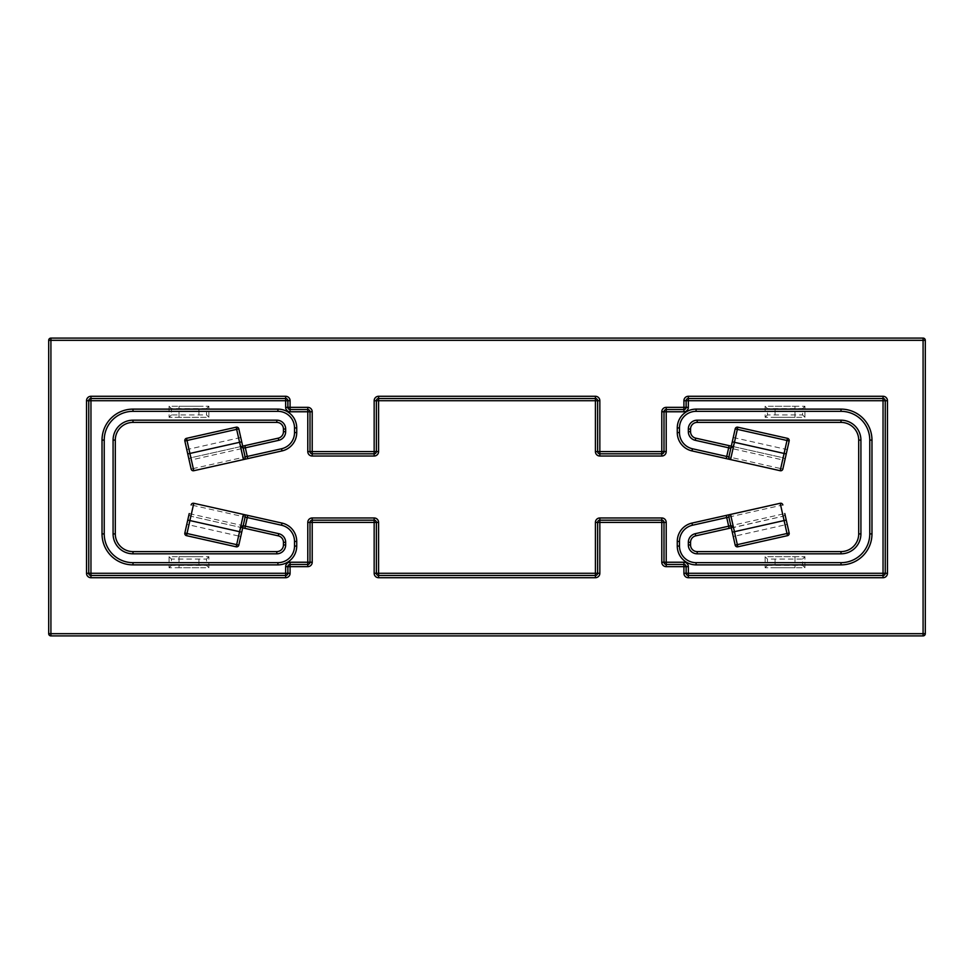 <?xml version="1.0" encoding="UTF-8"?>
<svg xmlns="http://www.w3.org/2000/svg" width="974" height="974" viewBox="0 0 974 974"><rect width="100%" height="100%" fill="white"/><g stroke="black" fill="none" stroke-linecap="round" stroke-linejoin="round"><path stroke-width="0.73" stroke-dasharray="4.87 3.65" d="M310 411.771L310 451.595A2.216 2.216 0 0 0 312.216 453.811L374.162 453.811A2.216 2.216 0 0 0 376.378 451.595L376.378 400.716A2.216 2.216 0 0 1 378.582 398.5L595.418 398.5A2.216 2.216 0 0 1 597.622 400.716L597.622 451.595A2.216 2.216 0 0 0 599.838 453.811L661.784 453.811A2.216 2.216 0 0 0 664 451.595L664 411.771A2.216 2.216 0 0 1 666.216 409.567L683.918 409.567A2.216 2.216 0 0 0 686.122 407.351L686.122 400.716A2.216 2.216 0 0 1 688.338 398.5L883.041 398.5A2.216 2.216 0 0 1 885.256 400.716L885.256 573.284A2.216 2.216 0 0 1 883.041 575.5L688.338 575.5A2.216 2.216 0 0 1 686.122 573.284L686.122 566.649A2.216 2.216 0 0 0 683.918 564.433L666.216 564.433A2.216 2.216 0 0 1 664 562.229L664 522.405A2.216 2.216 0 0 0 661.784 520.189L599.838 520.189A2.216 2.216 0 0 0 597.622 522.405L597.622 573.284A2.216 2.216 0 0 1 595.418 575.5L378.582 575.5A2.216 2.216 0 0 1 376.378 573.284L376.378 522.405A2.216 2.216 0 0 0 374.162 520.189L312.216 520.189A2.216 2.216 0 0 0 310 522.405L310 562.229A2.216 2.216 0 0 1 307.784 564.433L290.082 564.433A2.216 2.216 0 0 0 287.878 566.649L287.878 573.284A2.216 2.216 0 0 1 285.662 575.5L90.959 575.5A2.216 2.216 0 0 1 88.744 573.284L88.744 400.716A2.216 2.216 0 0 1 90.959 398.5L285.662 398.5A2.216 2.216 0 0 1 287.878 400.716L287.878 407.351A2.216 2.216 0 0 0 290.082 409.567L307.784 409.567A2.216 2.216 0 0 1 310 411.771A2.216 2.216 0 0 0 307.784 409.567M925.3 633.684L925.3 340.316A2.216 2.216 0 0 0 923.084 338.1L50.916 338.1A2.216 2.216 0 0 0 48.7 340.316L48.7 633.684L50.916 633.684L50.916 340.316L923.084 340.316L923.084 633.684L50.916 633.684L50.916 635.9L923.084 635.9L923.084 633.684L925.3 633.684A2.216 2.216 0 0 1 923.084 635.9A2.216 2.216 0 0 0 925.3 633.684M50.916 635.9A2.216 2.216 0 0 1 48.7 633.684A2.216 2.216 0 0 0 50.916 635.9M247.761 458.608L282.034 450.913A18.81 18.81 0 0 0 296.729 432.566L296.729 427.927A18.81 18.81 0 0 0 277.919 409.117L133 409.117A30.973 30.973 0 0 0 102.026 440.09L102.026 533.91A30.973 30.973 0 0 0 133 564.883L277.919 564.883A18.81 18.81 0 0 0 296.729 546.073L296.729 541.434A18.81 18.81 0 0 0 282.034 523.087L281.547 525.242A16.595 16.595 0 0 1 294.513 541.434L294.513 546.073A16.595 16.595 0 0 1 277.919 562.668L133 562.668A28.757 28.757 0 0 1 104.23 533.91L104.23 440.09A28.757 28.757 0 0 1 133 411.332L277.919 411.332A16.595 16.595 0 0 1 294.513 427.927L294.513 432.566A16.595 16.595 0 0 1 281.547 448.758L193.302 468.555L191.367 459.923L278.747 440.309A8.851 8.851 0 0 0 285.662 431.677L285.662 429.035A8.851 8.851 0 0 0 276.811 420.184L133 420.184A19.918 19.918 0 0 0 113.081 440.09L113.081 533.91A19.918 19.918 0 0 0 133 553.816L276.811 553.816A8.851 8.851 0 0 0 285.662 544.965L285.662 542.323A8.851 8.851 0 0 0 278.747 533.691L189.212 513.59L184.841 533.022A2.216 2.216 0 0 0 186.521 535.663L188.944 524.864L238.593 536.017L236.658 544.649L238.813 545.136L241.722 532.181M245.168 516.585A2.216 2.216 0 0 1 245.119 517.072A2.216 2.216 0 0 0 243.439 514.43L193.789 503.278A2.216 2.216 0 0 0 191.148 504.958L247.274 517.547M244.851 528.346L278.26 535.846A6.635 6.635 0 0 1 283.446 542.323L283.446 544.965A6.635 6.635 0 0 1 276.811 551.601L133 551.601A17.702 17.702 0 0 1 115.297 533.91L115.297 440.09A17.702 17.702 0 0 1 133 422.399L276.811 422.399A6.635 6.635 0 0 1 283.446 429.035L283.446 431.677A6.635 6.635 0 0 1 278.26 438.154L244.851 445.654M242.696 527.859L190.88 516.232L242.696 527.859M294.513 541.434L296.729 541.434A18.81 18.81 0 0 0 282.034 523.087L247.761 515.392M191.148 469.042L193.302 468.555L193.789 470.722A2.216 2.216 0 0 1 191.148 469.042A2.216 2.216 0 0 0 193.789 470.722L243.439 459.57A2.216 2.216 0 0 0 245.119 456.928A2.216 2.216 0 0 1 243.439 459.57M186.789 449.611L189.212 460.41A2.216 2.216 0 0 1 190.88 457.768L242.696 446.141L190.88 457.768L187.008 440.492L236.658 429.351L238.593 437.983L188.944 449.136L186.789 449.611L184.841 440.978A2.216 2.216 0 0 1 186.521 438.337L236.171 427.196A2.216 2.216 0 0 1 238.813 428.864L241.722 441.819M186.521 535.663L236.171 546.804A2.216 2.216 0 0 0 238.813 545.136M240.748 437.509L238.593 437.983L241.077 446.494M242.916 526.861A2.216 1.911 102.6 0 1 241.114 527.506L238.593 536.017L240.748 536.491M189.212 460.41A2.216 2.216 0 0 1 190.88 457.768A2.216 2.216 0 0 0 189.212 460.41L191.367 459.923L190.88 457.768M240.493 446.445A2.216 2.167 167.4 0 1 243.123 448.077M242.916 447.139A2.216 1.911 -102.6 0 0 241.114 446.494M189.212 513.59A2.216 2.216 0 0 0 190.88 516.232A2.216 2.216 0 0 1 189.212 513.59A2.216 2.216 0 0 0 190.88 516.232L188.944 524.864L186.789 524.389M243.123 525.923A2.216 2.167 12.6 0 1 240.493 527.555M731.084 526.861A2.216 1.911 77.4 0 0 732.886 527.506L783.12 516.232L733.507 527.555A2.216 2.167 167.4 0 1 730.877 525.923L728.881 517.072A2.216 2.216 0 0 1 730.561 514.43L780.211 503.278L780.698 505.445L692.453 525.242A16.595 16.595 0 0 0 679.487 541.434L679.487 546.073A16.595 16.595 0 0 0 696.081 562.668L841 562.668A28.757 28.757 0 0 0 869.77 533.91L869.77 440.09A28.757 28.757 0 0 0 841 411.332L696.081 411.332A16.595 16.595 0 0 0 679.487 427.927L679.487 432.566A16.595 16.595 0 0 0 692.453 448.758L780.698 468.555L782.633 459.923L695.253 440.309A8.851 8.851 0 0 1 688.338 431.677L688.338 429.035A8.851 8.851 0 0 1 697.189 420.184L841 420.184A19.918 19.918 0 0 1 860.919 440.09L860.919 533.91A19.918 19.918 0 0 1 841 553.816L697.189 553.816A8.851 8.851 0 0 1 688.338 544.965L688.338 542.323A8.851 8.851 0 0 1 695.253 533.691L784.788 513.59L789.159 533.022A2.216 2.216 0 0 1 787.479 535.663L737.829 546.804A2.216 2.216 0 0 1 735.187 545.136L732.278 532.181M780.211 503.278A2.216 2.216 0 0 1 782.852 504.958L780.698 505.445L783.12 516.232A2.216 2.216 0 0 0 784.788 513.59A2.216 2.216 0 0 1 783.12 516.232L785.056 524.864L735.407 536.017L737.342 544.649L735.187 545.136M729.149 528.346L695.74 535.846A6.635 6.635 0 0 0 690.554 542.323L690.554 544.965A6.635 6.635 0 0 0 697.189 551.601L841 551.601A17.702 17.702 0 0 0 858.703 533.91L858.703 440.09A17.702 17.702 0 0 0 841 422.399L697.189 422.399A6.635 6.635 0 0 0 690.554 429.035L690.554 431.677A6.635 6.635 0 0 0 695.74 438.154L729.149 445.654M726.239 458.608L691.966 450.913A18.81 18.81 0 0 1 677.271 432.566L677.271 427.927A18.81 18.81 0 0 1 696.081 409.117L841 409.117A30.973 30.973 0 0 1 871.974 440.09L871.974 533.91A30.973 30.973 0 0 1 841 564.883L696.081 564.883A18.81 18.81 0 0 1 677.271 546.073L677.271 541.434A18.81 18.81 0 0 1 691.966 523.087L726.239 515.392M782.852 469.042L780.698 468.555L780.211 470.722A2.216 2.216 0 0 0 782.852 469.042A2.216 2.216 0 0 1 780.211 470.722L730.561 459.57A2.216 2.216 0 0 1 728.881 456.928A2.216 2.216 0 0 0 730.561 459.57M787.211 449.611L784.788 460.41A2.216 2.216 0 0 0 783.12 457.768L731.304 446.141L783.12 457.768L786.992 440.492L737.342 429.351L735.407 437.983L785.056 449.136L787.211 449.611L789.159 440.978A2.216 2.216 0 0 0 787.479 438.337L737.829 427.196A2.216 2.216 0 0 0 735.187 428.864L732.278 441.819M733.252 437.509L735.407 437.983L732.923 446.494M784.788 460.41A2.216 2.216 0 0 0 783.12 457.768A2.216 2.216 0 0 1 784.788 460.41L782.633 459.923L783.12 457.768M733.507 446.445A2.216 2.167 12.6 0 0 730.877 448.077M731.084 447.139A2.216 1.911 -77.4 0 1 732.886 446.494M787.479 535.663L785.056 524.864L787.211 524.389M208.886 567.757L208.886 556.69L208.886 567.757L169.062 567.757L208.886 567.757L206.549 565.419L171.4 565.419L171.4 559.039L206.549 559.039L206.549 565.419M198.927 567.757L179.021 567.757L198.927 567.757L198.927 556.69L179.021 556.69L198.927 556.69L198.927 567.757M169.062 556.69L169.062 567.757L169.062 556.69L208.886 556.69L169.062 556.69L171.4 559.039M171.4 565.419L169.062 567.757M208.886 556.69L206.549 559.039M179.021 556.69L179.021 567.757L179.021 556.69M208.886 417.31L208.886 406.243L208.886 417.31L169.062 417.31L169.062 406.243L208.886 406.243L169.062 406.243L169.062 417.31L208.886 417.31L206.549 414.961L206.549 408.581L171.4 408.581L171.4 414.961L206.549 414.961M198.927 406.243L179.021 406.243L198.927 406.243L198.927 417.31L179.021 417.31L198.927 417.31L198.927 406.243M208.886 406.243L206.549 408.581M171.4 408.581L169.062 406.243M171.4 414.961L169.062 417.31M179.021 417.31L179.021 406.243L179.021 417.31M765.114 556.69L765.114 567.757L765.114 556.69L804.938 556.69L804.938 567.757L765.114 567.757L804.938 567.757L804.938 556.69L765.114 556.69L767.451 559.039L767.451 565.419L802.6 565.419L802.6 559.039L767.451 559.039M775.073 567.757L794.979 567.757L775.073 567.757L775.073 556.69L794.979 556.69L775.073 556.69L775.073 567.757M765.114 567.757L767.451 565.419M802.6 565.419L804.938 567.757M802.6 559.039L804.938 556.69M794.979 556.69L794.979 567.757L794.979 556.69M765.114 406.243L765.114 417.31L765.114 406.243L804.938 406.243L765.114 406.243L767.451 408.581L802.6 408.581L802.6 414.961L767.451 414.961L767.451 408.581M775.073 406.243L794.979 406.243L775.073 406.243L775.073 417.31L794.979 417.31L775.073 417.31L775.073 406.243M804.938 417.31L804.938 406.243L804.938 417.31L765.114 417.31L804.938 417.31L802.6 414.961M802.6 408.581L804.938 406.243M765.114 417.31L767.451 414.961M794.979 417.31L794.979 406.243L794.979 417.31M376.378 451.595A2.216 2.216 0 0 1 374.162 453.811M312.216 453.811A2.216 2.216 0 0 1 310 451.595M378.582 398.5A2.216 2.216 0 0 0 376.378 400.716M597.622 400.716A2.216 2.216 0 0 0 595.418 398.5M290.082 409.567A2.216 2.216 0 0 1 287.878 407.351M599.838 453.811A2.216 2.216 0 0 1 597.622 451.595M287.878 400.716A2.216 2.216 0 0 0 285.662 398.5M664 451.595A2.216 2.216 0 0 1 661.784 453.811M90.959 398.5A2.216 2.216 0 0 0 88.744 400.716M666.216 409.567A2.216 2.216 0 0 0 664 411.771M88.744 573.284A2.216 2.216 0 0 0 90.959 575.5M686.122 407.351A2.216 2.216 0 0 1 683.918 409.567M285.662 575.5A2.216 2.216 0 0 0 287.878 573.284M688.338 398.5A2.216 2.216 0 0 0 686.122 400.716M287.878 566.649A2.216 2.216 0 0 1 290.082 564.433M885.256 400.716A2.216 2.216 0 0 0 883.041 398.5M307.784 564.433A2.216 2.216 0 0 0 310 562.229M883.041 575.5A2.216 2.216 0 0 0 885.256 573.284M310 522.405A2.216 2.216 0 0 1 312.216 520.189M686.122 573.284A2.216 2.216 0 0 0 688.338 575.5M374.162 520.189A2.216 2.216 0 0 1 376.378 522.405M683.918 564.433A2.216 2.216 0 0 1 686.122 566.649M376.378 573.284A2.216 2.216 0 0 0 378.582 575.5M664 562.229A2.216 2.216 0 0 0 666.216 564.433M595.418 575.5A2.216 2.216 0 0 0 597.622 573.284M661.784 520.189A2.216 2.216 0 0 1 664 522.405M597.622 522.405A2.216 2.216 0 0 1 599.838 520.189M48.7 340.316A2.216 2.216 0 0 1 50.916 338.1L50.916 340.316L48.7 340.316M923.084 338.1A2.216 2.216 0 0 1 925.3 340.316L923.084 340.316L923.084 338.1M190.88 516.232L193.789 503.278M236.171 546.804L236.658 544.649L184.841 533.022M133 553.816L133 551.601A17.702 17.702 0 0 1 115.297 533.91L113.081 533.91M113.081 440.09L115.297 440.09A17.702 17.702 0 0 1 133 422.399L133 420.184M104.23 533.91L102.026 533.91A30.973 30.973 0 0 0 133 564.883L133 562.668M133 411.332L133 409.117A30.973 30.973 0 0 0 102.026 440.09L104.23 440.09M285.662 544.965L283.446 544.965A6.635 6.635 0 0 1 276.811 551.601L276.811 553.816M278.747 533.691L278.26 535.846A6.635 6.635 0 0 1 283.446 542.323L285.662 542.323M285.662 431.677L283.446 431.677A6.635 6.635 0 0 1 278.26 438.154L278.747 440.309M276.811 420.184L276.811 422.399A6.635 6.635 0 0 1 283.446 429.035L285.662 429.035M294.513 427.927L296.729 427.927A18.81 18.81 0 0 0 277.919 409.117L277.919 411.332M281.547 448.758L282.034 450.913A18.81 18.81 0 0 0 296.729 432.566L294.513 432.566M277.919 562.668L277.919 564.883A18.81 18.81 0 0 0 296.729 546.073L294.513 546.073M187.008 440.492L184.841 440.978A2.216 2.216 0 0 1 186.521 438.337L187.008 440.492M236.658 429.351L236.171 427.196A2.216 2.216 0 0 1 238.813 428.864L236.658 429.351M728.832 516.585A2.216 2.216 0 0 1 730.561 514.43M789.159 533.022L737.342 544.649L737.829 546.804M733.507 527.555L735.407 536.017L733.252 536.491M841 553.816L841 551.601A17.702 17.702 0 0 0 858.703 533.91L860.919 533.91M860.919 440.09L858.703 440.09A17.702 17.702 0 0 0 841 422.399L841 420.184M869.77 533.91L871.974 533.91A30.973 30.973 0 0 1 841 564.883L841 562.668M841 411.332L841 409.117A30.973 30.973 0 0 1 871.974 440.09L869.77 440.09M688.338 544.965L690.554 544.965A6.635 6.635 0 0 0 697.189 551.601L697.189 553.816M695.253 533.691L695.74 535.846A6.635 6.635 0 0 0 690.554 542.323L688.338 542.323M688.338 431.677L690.554 431.677A6.635 6.635 0 0 0 695.74 438.154L695.253 440.309M697.189 420.184L697.189 422.399A6.635 6.635 0 0 0 690.554 429.035L688.338 429.035M679.487 427.927L677.271 427.927A18.81 18.81 0 0 1 696.081 409.117L696.081 411.332M692.453 448.758L691.966 450.913A18.81 18.81 0 0 1 677.271 432.566L679.487 432.566M679.487 541.434L677.271 541.434A18.81 18.81 0 0 1 691.966 523.087L692.453 525.242M696.081 562.668L696.081 564.883A18.81 18.81 0 0 1 677.271 546.073L679.487 546.073M786.992 440.492L789.159 440.978A2.216 2.216 0 0 0 787.479 438.337L786.992 440.492M737.342 429.351L737.829 427.196A2.216 2.216 0 0 0 735.187 428.864L737.342 429.351M784.788 513.59A2.216 2.216 0 0 1 783.12 516.232"/><path stroke-width="1.46" d="M312.216 456.027A4.42 4.42 0 0 1 307.784 451.595L310 451.595L310 411.771A2.216 2.216 0 0 0 307.784 409.567L290.082 409.567A2.216 2.216 0 0 1 287.878 407.351L287.878 400.716A2.216 2.216 0 0 0 285.662 398.5L90.959 398.5A2.216 2.216 0 0 0 88.744 400.716L88.744 573.284A2.216 2.216 0 0 0 90.959 575.5L285.662 575.5A2.216 2.216 0 0 0 287.878 573.284L287.878 566.649A2.216 2.216 0 0 1 290.082 564.433L307.784 564.433A2.216 2.216 0 0 0 310 562.229L310 522.405A2.216 2.216 0 0 1 312.216 520.189L374.162 520.189A2.216 2.216 0 0 1 376.378 522.405L376.378 573.284A2.216 2.216 0 0 0 378.582 575.5L595.418 575.5A2.216 2.216 0 0 0 597.622 573.284L597.622 522.405A2.216 2.216 0 0 1 599.838 520.189L661.784 520.189A2.216 2.216 0 0 1 664 522.405L664 562.229A2.216 2.216 0 0 0 666.216 564.433L683.918 564.433A2.216 2.216 0 0 1 686.122 566.649L686.122 573.284A2.216 2.216 0 0 0 688.338 575.5L883.041 575.5A2.216 2.216 0 0 0 885.256 573.284L885.256 400.716A2.216 2.216 0 0 0 883.041 398.5L688.338 398.5A2.216 2.216 0 0 0 686.122 400.716L686.122 407.351A2.216 2.216 0 0 1 683.918 409.567L666.216 409.567A2.216 2.216 0 0 0 664 411.771L664 451.595A2.216 2.216 0 0 1 661.784 453.811L599.838 453.811A2.216 2.216 0 0 1 597.622 451.595L597.622 400.716A2.216 2.216 0 0 0 595.418 398.5L378.582 398.5A2.216 2.216 0 0 0 376.378 400.716L376.378 451.595A2.216 2.216 0 0 1 374.162 453.811L312.216 453.811A2.216 2.216 0 0 1 310 451.595L374.162 451.595L374.162 400.716L378.582 400.716L378.582 451.595A4.42 4.42 0 0 1 374.162 456.027L312.216 456.027L312.216 411.771A4.42 4.42 0 0 0 307.784 407.351L290.082 407.351L290.082 400.716A4.42 4.42 0 0 0 285.662 396.284L90.959 396.284A4.42 4.42 0 0 0 86.54 400.716L86.54 573.284A4.42 4.42 0 0 0 90.959 577.716L285.662 577.716A4.42 4.42 0 0 0 290.082 573.284L290.082 566.649L307.784 566.649A4.42 4.42 0 0 0 312.216 562.229L312.216 522.405L374.162 522.405L374.162 573.284A4.42 4.42 0 0 0 378.582 577.716L595.418 577.716A4.42 4.42 0 0 0 599.838 573.284L599.838 517.973A4.42 4.42 0 0 0 595.418 522.405L666.216 522.405A4.42 4.42 0 0 0 661.784 517.973L599.838 517.973M925.3 340.316L925.3 633.684A2.216 2.216 0 0 1 923.084 635.9L50.916 635.9A2.216 2.216 0 0 1 48.7 633.684L48.7 340.316A2.216 2.216 0 0 1 50.916 338.1L923.084 338.1A2.216 2.216 0 0 1 925.3 340.316L50.916 340.316L50.916 633.684L923.084 633.684L923.084 338.1M241.077 446.494L243.123 448.077L241.722 441.819L245.119 456.928L243.123 448.077L245.338 447.809L244.851 445.654L242.696 446.141L278.26 438.154A6.635 6.635 0 0 0 283.446 431.677L283.446 429.035A6.635 6.635 0 0 0 276.811 422.399L133 422.399A17.702 17.702 0 0 0 115.297 440.09L115.297 533.91A17.702 17.702 0 0 0 133 551.601L276.811 551.601A6.635 6.635 0 0 0 283.446 544.965L283.446 542.323A6.635 6.635 0 0 0 278.26 535.846L242.696 527.859L244.851 528.346L245.338 526.191L278.747 533.691A8.851 8.851 0 0 1 285.662 542.323L285.662 544.965A8.851 8.851 0 0 1 276.811 553.816L133 553.816A19.918 19.918 0 0 1 113.081 533.91L113.081 440.09A19.918 19.918 0 0 1 133 420.184L276.811 420.184A8.851 8.851 0 0 1 285.662 429.035L285.662 431.677A8.851 8.851 0 0 1 278.747 440.309L245.338 447.809L247.274 456.453L281.547 448.758A16.595 16.595 0 0 0 294.513 432.566L294.513 427.927A16.595 16.595 0 0 0 277.919 411.332L133 411.332A28.757 28.757 0 0 0 104.23 440.09L104.23 533.91A28.757 28.757 0 0 0 133 562.668L277.919 562.668A16.595 16.595 0 0 0 294.513 546.073L294.513 541.434A16.595 16.595 0 0 0 281.547 525.242L247.274 517.547L245.338 526.191L243.463 525.765A2.216 1.911 102.6 0 1 242.916 526.861M187.751 520.067L189.906 520.554L193.789 503.278A2.216 2.216 0 0 0 191.148 504.958A2.216 2.216 0 0 1 193.789 503.278L243.439 514.43L239.567 531.694L241.722 532.181L245.119 517.072L238.813 545.136L236.658 544.649L236.171 546.804L186.521 535.663L187.008 533.509L236.658 544.649L239.567 531.694L189.906 520.554L187.008 533.509L184.841 533.022L189.212 513.59M245.119 517.072A2.216 2.216 0 0 0 245.168 516.585A2.216 2.216 0 0 1 245.119 517.072L247.274 517.547L247.761 515.392L243.439 514.43L282.034 523.087A18.81 18.81 0 0 1 296.729 541.434L296.729 546.073A18.81 18.81 0 0 1 277.919 564.883L133 564.883A30.973 30.973 0 0 1 102.026 533.91L102.026 440.09A30.973 30.973 0 0 1 133 409.117L277.919 409.117A18.81 18.81 0 0 1 296.729 427.927L296.729 432.566A18.81 18.81 0 0 1 282.034 450.913L193.789 470.722A2.216 2.216 0 0 1 191.148 469.042L184.841 440.978L187.008 440.492L189.906 453.446L239.567 442.306L236.658 429.351L187.008 440.492L186.521 438.337L236.171 427.196L236.658 429.351L238.813 428.864L241.722 441.819L239.567 442.306L243.439 459.57L247.761 458.608L247.274 456.453L245.119 456.928A2.216 2.216 0 0 1 243.439 459.57M189.212 460.41L191.148 469.042M186.521 438.337A2.216 2.216 0 0 0 184.841 440.978A2.216 2.216 0 0 1 186.521 438.337M238.813 428.864A2.216 2.216 0 0 0 236.171 427.196A2.216 2.216 0 0 1 238.813 428.864M243.463 448.235A2.216 1.911 -102.6 0 0 242.916 447.139M241.077 527.506L243.463 525.765M184.841 533.022A2.216 2.216 0 0 0 186.521 535.663A2.216 2.216 0 0 1 184.841 533.022M236.171 546.804A2.216 2.216 0 0 0 238.813 545.136A2.216 2.216 0 0 1 236.171 546.804M245.168 516.585A2.216 2.216 0 0 0 243.439 514.43A2.216 2.216 0 0 1 245.168 516.585M731.084 447.139A2.216 1.911 -77.4 0 0 730.537 448.235L728.662 447.809L729.149 445.654L731.304 446.141L695.74 438.154A6.635 6.635 0 0 1 690.554 431.677L690.554 429.035A6.635 6.635 0 0 1 697.189 422.399L841 422.399A17.702 17.702 0 0 1 858.703 440.09L858.703 533.91A17.702 17.702 0 0 1 841 551.601L697.189 551.601A6.635 6.635 0 0 1 690.554 544.965L690.554 542.323A6.635 6.635 0 0 1 695.74 535.846L731.304 527.859L729.149 528.346L728.662 526.191L695.253 533.691A8.851 8.851 0 0 0 688.338 542.323L688.338 544.965A8.851 8.851 0 0 0 697.189 553.816L841 553.816A19.918 19.918 0 0 0 860.919 533.91L860.919 440.09A19.918 19.918 0 0 0 841 420.184L697.189 420.184A8.851 8.851 0 0 0 688.338 429.035L688.338 431.677A8.851 8.851 0 0 0 695.253 440.309L728.662 447.809L726.726 456.453L692.453 448.758A16.595 16.595 0 0 1 679.487 432.566L679.487 427.927A16.595 16.595 0 0 1 696.081 411.332L841 411.332A28.757 28.757 0 0 1 869.77 440.09L869.77 533.91A28.757 28.757 0 0 1 841 562.668L696.081 562.668A16.595 16.595 0 0 1 679.487 546.073L679.487 541.434A16.595 16.595 0 0 1 692.453 525.242L726.726 517.547L728.662 526.191L730.537 525.765A2.216 1.911 77.4 0 0 731.084 526.861M786.249 520.067L784.094 520.554L780.211 503.278A2.216 2.216 0 0 1 782.852 504.958A2.216 2.216 0 0 0 780.211 503.278L726.239 515.392L726.726 517.547L728.881 517.072A2.216 2.216 0 0 1 728.832 516.585A2.216 2.216 0 0 0 728.881 517.072L735.187 545.136L737.342 544.649L737.829 546.804L787.479 535.663L786.992 533.509L737.342 544.649L734.433 531.694L784.094 520.554L786.992 533.509L789.159 533.022L784.788 513.59M732.923 527.506L730.877 525.923L732.278 532.181L734.433 531.694L730.561 514.43A2.216 2.216 0 0 0 728.832 516.585A2.216 2.216 0 0 1 730.561 514.43L691.966 523.087A18.81 18.81 0 0 0 677.271 541.434L677.271 546.073A18.81 18.81 0 0 0 696.081 564.883L841 564.883A30.973 30.973 0 0 0 871.974 533.91L871.974 440.09A30.973 30.973 0 0 0 841 409.117L696.081 409.117A18.81 18.81 0 0 0 677.271 427.927L677.271 432.566A18.81 18.81 0 0 0 691.966 450.913L780.211 470.722A2.216 2.216 0 0 0 782.852 469.042L789.159 440.978L786.992 440.492L784.094 453.446L734.433 442.306L737.342 429.351L786.992 440.492L787.479 438.337L737.829 427.196L737.342 429.351L735.187 428.864L728.881 456.928L732.278 441.819L734.433 442.306L730.561 459.57L726.239 458.608L726.726 456.453L728.881 456.928A2.216 2.216 0 0 0 730.561 459.57M784.788 460.41L782.852 469.042M787.479 438.337A2.216 2.216 0 0 1 789.159 440.978A2.216 2.216 0 0 0 787.479 438.337M735.187 428.864A2.216 2.216 0 0 1 737.829 427.196A2.216 2.216 0 0 0 735.187 428.864M730.537 448.235L732.923 446.494M789.159 533.022A2.216 2.216 0 0 1 787.479 535.663A2.216 2.216 0 0 0 789.159 533.022M737.829 546.804A2.216 2.216 0 0 1 735.187 545.136A2.216 2.216 0 0 0 737.829 546.804M661.784 517.973L661.784 562.229A4.42 4.42 0 0 0 666.216 566.649L683.918 566.649L683.918 573.284A4.42 4.42 0 0 0 688.338 577.716L883.041 577.716A4.42 4.42 0 0 0 887.46 573.284L887.46 400.716A4.42 4.42 0 0 0 883.041 396.284L883.041 400.716L688.338 400.716L688.338 407.351A4.42 4.42 0 0 1 683.918 411.771L666.216 411.771L666.216 451.595A4.42 4.42 0 0 1 661.784 456.027L599.838 456.027A4.42 4.42 0 0 1 595.418 451.595L595.418 400.716L378.582 400.716L378.582 396.284A4.42 4.42 0 0 0 374.162 400.716M378.582 396.284L595.418 396.284L595.418 400.716L599.838 400.716A4.42 4.42 0 0 0 595.418 396.284M599.838 400.716L599.838 451.595L661.784 451.595L661.784 411.771L666.216 411.771L666.216 407.351A4.42 4.42 0 0 0 661.784 411.771M666.216 407.351L683.918 407.351L683.918 400.716L688.338 400.716L688.338 396.284A4.42 4.42 0 0 0 683.918 400.716M688.338 396.284L883.041 396.284M307.784 451.595L307.784 411.771L290.082 411.771A4.42 4.42 0 0 1 285.662 407.351L285.662 400.716L90.959 400.716L90.959 573.284L285.662 573.284L285.662 566.649L290.082 566.649L290.082 562.229A4.42 4.42 0 0 0 285.662 566.649M290.082 562.229L307.784 562.229L307.784 522.405L312.216 522.405L312.216 517.973A4.42 4.42 0 0 0 307.784 522.405M312.216 517.973L374.162 517.973L374.162 522.405L378.582 522.405A4.42 4.42 0 0 0 374.162 517.973M378.582 522.405L378.582 573.284L595.418 573.284L595.418 522.405M666.216 522.405L666.216 562.229L683.918 562.229A4.42 4.42 0 0 1 688.338 566.649L688.338 573.284L883.041 573.284L883.041 400.716L887.46 400.716M378.582 451.595L374.162 451.595L374.162 456.027M307.784 407.351L307.784 411.771L312.216 411.771M290.082 411.771L290.082 407.351L285.662 407.351M599.838 456.027L599.838 451.595L595.418 451.595M285.662 396.284L285.662 400.716L290.082 400.716M666.216 451.595L661.784 451.595L661.784 456.027M86.54 400.716L90.959 400.716L90.959 396.284M90.959 577.716L90.959 573.284L86.54 573.284M688.338 407.351L683.918 407.351L683.918 411.771M290.082 573.284L285.662 573.284L285.662 577.716M312.216 562.229L307.784 562.229L307.784 566.649M887.46 573.284L883.041 573.284L883.041 577.716M688.338 577.716L688.338 573.284L683.918 573.284M683.918 562.229L683.918 566.649L688.338 566.649M378.582 577.716L378.582 573.284L374.162 573.284M666.216 566.649L666.216 562.229L661.784 562.229M599.838 573.284L595.418 573.284L595.418 577.716M50.916 635.9L50.916 633.684L48.7 633.684M48.7 340.316L50.916 340.316L50.916 338.1M925.3 633.684L923.084 633.684L923.084 635.9M247.274 517.547L281.547 525.242L282.034 523.087A18.81 18.81 0 0 1 296.729 541.434L294.513 541.434M187.751 453.933L189.906 453.446L193.789 470.722M113.081 533.91L115.297 533.91A17.702 17.702 0 0 0 133 551.601L133 553.816M133 420.184L133 422.399A17.702 17.702 0 0 0 115.297 440.09L113.081 440.09M133 562.668L133 564.883A30.973 30.973 0 0 1 102.026 533.91L104.23 533.91M104.23 440.09L102.026 440.09A30.973 30.973 0 0 1 133 409.117L133 411.332M276.811 553.816L276.811 551.601A6.635 6.635 0 0 0 283.446 544.965L285.662 544.965M285.662 542.323L283.446 542.323A6.635 6.635 0 0 0 278.26 535.846L278.747 533.691M278.747 440.309L278.26 438.154A6.635 6.635 0 0 0 283.446 431.677L285.662 431.677M285.662 429.035L283.446 429.035A6.635 6.635 0 0 0 276.811 422.399L276.811 420.184M277.919 411.332L277.919 409.117A18.81 18.81 0 0 1 296.729 427.927L294.513 427.927M294.513 432.566L296.729 432.566A18.81 18.81 0 0 1 282.034 450.913L281.547 448.758M294.513 546.073L296.729 546.073A18.81 18.81 0 0 1 277.919 564.883L277.919 562.668M786.249 453.933L784.094 453.446L780.211 470.722M860.919 533.91L858.703 533.91A17.702 17.702 0 0 1 841 551.601L841 553.816M841 420.184L841 422.399A17.702 17.702 0 0 1 858.703 440.09L860.919 440.09M841 562.668L841 564.883A30.973 30.973 0 0 0 871.974 533.91L869.77 533.91M869.77 440.09L871.974 440.09A30.973 30.973 0 0 0 841 409.117L841 411.332M697.189 553.816L697.189 551.601A6.635 6.635 0 0 1 690.554 544.965L688.338 544.965M688.338 542.323L690.554 542.323A6.635 6.635 0 0 1 695.74 535.846L695.253 533.691M695.253 440.309L695.74 438.154A6.635 6.635 0 0 1 690.554 431.677L688.338 431.677M688.338 429.035L690.554 429.035A6.635 6.635 0 0 1 697.189 422.399L697.189 420.184M696.081 411.332L696.081 409.117A18.81 18.81 0 0 0 677.271 427.927L679.487 427.927M679.487 432.566L677.271 432.566A18.81 18.81 0 0 0 691.966 450.913L692.453 448.758M692.453 525.242L691.966 523.087A18.81 18.81 0 0 0 677.271 541.434L679.487 541.434M679.487 546.073L677.271 546.073A18.81 18.81 0 0 0 696.081 564.883L696.081 562.668"/></g></svg>
